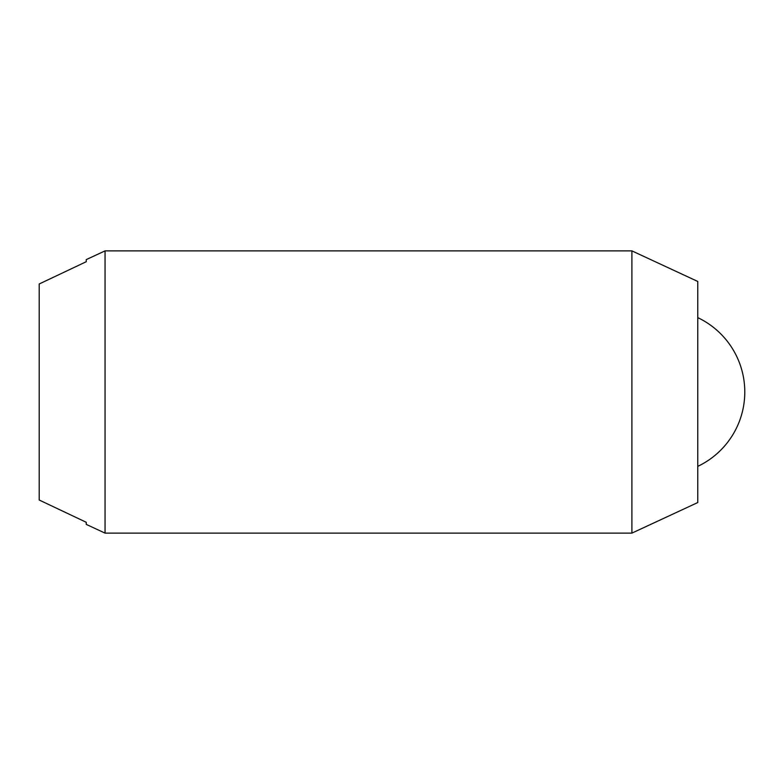 <?xml version="1.0" encoding="UTF-8"?>
<svg xmlns="http://www.w3.org/2000/svg" width="784" height="784" viewBox="0 0 784 784"><rect width="100%" height="100%" fill="white"/><g stroke="black" fill="none" stroke-linecap="round" stroke-linejoin="round"><path stroke-width="1.18" d="M105.056 250.88L631.904 250.88L631.904 533.12L105.056 533.12L105.056 250.88L86.24 259.612L86.24 261.719L39.2 283.984L39.2 500.016L86.24 522.281L86.24 524.388L105.056 533.12M631.904 250.88L697.76 281.456L697.76 502.544L631.904 533.12M697.76 317.628A82.32 82.32 0 0 1 697.76 466.372"/></g></svg>
